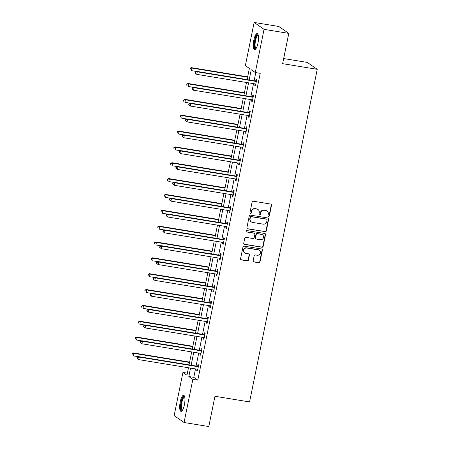 <?xml version="1.0" encoding="UTF-8"?>
<svg xmlns="http://www.w3.org/2000/svg" width="449" height="449" viewBox="0 0 449 449"><rect width="100%" height="100%" fill="white"/><g stroke="black" fill="none" stroke-linecap="round" stroke-linejoin="round"><path stroke-width="0.67" d="M268.547 216.407A0.718 0.685 124.8 0 0 269.366 215.817L271.522 205.227A1.027 0.977 124.8 0 0 270.758 204.071L253.281 201.208A1.027 0.977 124.8 0 0 252.108 202.05L249.947 212.646A0.718 0.685 124.8 0 0 250.486 213.455A0.718 0.685 124.8 0 0 251.311 212.865L251.586 211.496A3.283 3.121 124.8 0 1 255.346 208.813L256.8 209.049A3.283 3.121 124.8 0 1 259.258 212.747L258.978 214.122A0.718 0.685 124.8 0 0 259.516 214.931A0.718 0.685 124.8 0 0 260.336 214.341L260.616 212.972A3.283 3.121 124.8 0 1 264.371 210.289L265.83 210.525A3.283 3.121 124.8 0 1 268.289 214.224L268.008 215.599A0.718 0.685 124.8 0 0 268.547 216.407M268.154 216.188A0.718 0.685 124.8 0 0 269.103 215.632L271.258 205.036A1.027 0.977 124.8 0 0 270.994 204.143M250.099 213.236A0.718 0.685 124.8 0 0 251.042 212.68L251.322 211.311L251.586 211.496M259.129 214.712A0.718 0.685 124.8 0 0 260.072 214.156L260.347 212.787L260.616 212.972M180.223 401.855A8.155 2.318 99.3 0 1 183.63 395.26A8.155 2.318 99.3 0 1 184.404 404.762A8.155 2.318 99.3 0 1 180.998 411.357A8.155 2.318 99.3 0 1 180.223 401.855M253.803 40.191A8.155 2.318 99.3 0 1 257.21 33.596A8.155 2.318 99.3 0 1 257.984 43.098A8.155 2.318 99.3 0 1 254.577 49.693A8.155 2.318 99.3 0 1 253.803 40.191M253.146 260.796A1.027 0.977 124.8 0 0 253.915 261.952L258.815 262.755A1.027 0.977 124.8 0 0 259.988 261.913L262.384 250.149A1.027 0.977 124.8 0 0 261.615 248.993L244.138 246.136A1.027 0.977 124.8 0 0 242.965 246.972L240.574 258.736A1.027 0.977 124.8 0 0 241.338 259.892L247.264 260.863A1.027 0.977 124.8 0 0 248.437 260.027L249.459 254.987A1.027 0.977 124.8 0 0 248.69 253.831L245.755 253.354A2.745 2.61 124.8 0 1 243.874 249.706A2.745 2.61 124.8 0 1 246.843 248.016L258.343 249.902A2.745 2.61 124.8 0 1 260.229 253.545A2.745 2.61 124.8 0 1 257.26 255.234L255.341 254.92A1.027 0.977 124.8 0 0 254.168 255.762L253.146 260.796M247.096 79.613L249.375 68.422L245.356 65.627L254.14 22.45L278.868 26.497L288.786 33.389L282.629 63.668L317.247 69.326L249.577 401.939L214.959 396.276L208.796 426.55L184.068 422.503L174.15 415.611L182.934 372.434L186.952 375.229L188.473 367.765M288.786 33.389L264.057 29.348L255.273 72.525L251.249 69.73L249.173 79.95M195.495 368.915L193.777 377.34L197.796 380.14L260.218 73.333L255.273 72.525M197.796 380.14L192.851 379.332L184.068 422.503M265.123 231.74A1.027 0.977 124.8 0 0 266.302 230.904L268.693 219.134A1.027 0.977 124.8 0 0 267.924 217.978L250.447 215.122A1.027 0.977 124.8 0 0 249.274 215.958L246.883 227.727A1.027 0.977 124.8 0 0 247.652 228.883L264.859 231.555A1.027 0.977 124.8 0 0 266.033 230.713L268.423 218.949A1.027 0.977 124.8 0 0 268.165 218.051M265.539 234.642L263.142 246.406A1.027 0.977 124.8 0 1 261.969 247.247L244.492 244.391A1.027 0.977 124.8 0 1 243.728 243.235L244.75 238.195A1.027 0.977 124.8 0 1 245.923 237.358L253.012 238.52A1.027 0.977 124.8 0 0 254.185 237.678L254.864 234.339A1.027 0.977 124.8 0 0 254.1 233.183L246.72 231.976A0.718 0.685 124.8 0 1 246.226 231.022A0.718 0.685 124.8 0 1 247.001 230.578L264.77 233.486A1.027 0.977 124.8 0 1 265.539 234.642L265.269 234.457L262.878 246.22L263.142 246.406M317.247 69.326L307.329 62.428L283.667 58.561M255.778 72.603L254.117 80.758M253.528 83.643L250.896 96.608M250.306 99.493L247.668 112.458M247.079 115.342L244.447 128.302M243.858 131.187L241.22 144.151M240.63 147.036L237.998 160.001M237.409 162.886L234.771 175.851M234.182 178.736L231.549 191.695M230.96 194.58L228.322 207.545M227.733 210.429L225.101 223.394M224.511 226.279L221.873 239.244M221.284 242.129L218.652 255.088M218.062 257.973L215.425 270.938M214.835 273.823L212.203 286.788M211.614 289.672L208.976 302.637M208.387 305.522L205.754 318.481M205.165 321.366L202.527 334.331M201.938 337.216L199.305 350.181M198.716 353.066L196.078 366.03M255.083 83.901L254.796 85.332L255.464 85.798L256.705 79.703L256.037 79.237L255.7 80.882M251.861 99.745L251.569 101.182L252.237 101.648L253.477 95.553L252.809 95.087L252.473 96.726M248.634 115.595L248.348 117.026L249.015 117.492L250.256 111.397L249.588 110.931L249.251 112.576M245.412 131.445L245.12 132.876L245.788 133.342L247.029 127.247L246.361 126.781L246.024 128.425M242.185 147.289L241.899 148.726L242.567 149.191L243.807 143.096L243.139 142.63L242.802 144.275M238.963 163.139L238.672 164.575L239.339 165.041L240.58 158.946L239.912 158.475L239.575 160.119M235.742 178.988L235.45 180.419L236.118 180.885L237.358 174.79L236.69 174.324L236.354 175.969M232.515 194.838L232.223 196.269L232.891 196.735L234.131 190.64L233.463 190.174L233.126 191.818M229.293 210.682L229.001 212.119L229.669 212.585L230.909 206.489L230.242 206.024L229.905 207.668M226.066 226.532L225.774 227.963L226.442 228.434L227.682 222.334L227.014 221.868L226.678 223.512M222.844 242.381L222.552 243.813L223.22 244.278L224.461 238.183L223.793 237.717L223.456 239.362M219.617 258.231L219.325 259.662L219.993 260.128L221.234 254.033L220.566 253.567L220.229 255.212M216.396 274.075L216.104 275.512L216.772 275.978L218.012 269.883L217.344 269.417L217.007 271.061M213.168 289.925L212.877 291.356L213.544 291.828L214.785 285.727L214.117 285.261L213.78 286.905M209.947 305.775L209.655 307.206L210.323 307.672L211.563 301.576L210.895 301.111L210.559 302.755M206.72 321.624L206.428 323.056L207.101 323.521L208.336 317.426L207.668 316.96L207.331 318.605M203.498 337.468L203.206 338.905L203.874 339.371L205.114 333.276L204.447 332.81L204.11 334.454M200.271 353.318L199.979 354.749L200.652 355.215L201.887 349.12L201.219 348.654L200.883 350.299M197.049 369.168L196.757 370.599L197.425 371.065L198.666 364.97L197.998 364.504L197.661 366.148M254.14 22.45L264.057 29.348M187.373 373.158L182.934 372.434M189.057 364.88L191.695 351.915M192.284 349.03L194.922 336.071M195.506 333.186L198.144 320.221M198.733 317.336L201.371 304.371M201.955 301.487L204.592 288.522M205.182 285.637L207.82 272.678M208.403 269.793L211.041 256.828M211.631 253.943L214.268 240.978M214.852 238.093L217.49 225.129M218.079 222.244L220.717 209.285M221.301 206.4L223.939 193.435M224.528 190.55L227.166 177.585M227.75 174.7L230.388 161.735M230.977 158.851L233.615 145.891M234.198 143.007L236.836 130.042M237.426 127.157L240.063 114.192M240.647 111.307L243.285 98.342M243.874 95.457L246.512 82.498M190.544 368.101L188.833 376.531L192.851 379.332M248.583 82.835L245.945 95.8M245.362 98.685L242.724 111.649M242.134 114.534L239.497 127.494M238.913 130.378L236.275 143.343M235.686 146.228L233.048 159.193M232.464 162.078L229.826 175.043M229.237 177.927L226.599 190.887M226.015 193.772L223.377 206.736M222.788 209.621L220.15 222.586M219.567 225.471L216.929 238.436M216.339 241.321L213.702 254.28M213.118 257.165L210.48 270.13M209.891 273.014L207.253 285.979M206.669 288.864L204.031 301.829M203.442 304.708L200.804 317.673M200.22 320.558L197.582 333.523M196.993 336.408L194.355 349.373M193.772 352.257L191.134 365.217M193.777 377.34L188.833 376.531M254.796 85.332L255.532 85.45M251.569 101.182L252.31 101.3M248.348 117.026L249.083 117.15M245.12 132.876L245.861 132.999M241.899 148.726L242.634 148.844M238.672 164.575L239.412 164.693M235.45 180.419L236.185 180.543M232.223 196.269L232.964 196.393M229.001 212.119L229.736 212.237M225.774 227.963L226.515 228.086M222.552 243.813L223.288 243.936M219.325 259.662L220.066 259.786M216.104 275.512L216.845 275.63M212.877 291.356L213.617 291.48M209.655 307.206L210.396 307.329M206.428 323.056L207.169 323.179M203.206 338.905L203.947 339.023M199.979 354.749L200.72 354.873M196.757 370.599L197.498 370.722M267.054 211.024L266.785 210.834A3.283 3.121 124.8 0 0 265.561 210.34L265.83 210.525M260.347 212.787A3.283 3.121 124.8 0 1 264.107 210.104L265.561 210.34M258.023 209.543L257.76 209.357A3.283 3.121 124.8 0 0 256.531 208.864L256.8 209.049M251.322 211.311A3.283 3.121 124.8 0 1 255.077 208.628L256.531 208.864M247.141 228.625A1.027 0.977 124.8 0 0 247.382 228.698L264.859 231.555M267.11 220.01A0.718 0.685 124.8 0 0 266.571 219.202L251.232 216.693A0.718 0.685 124.8 0 0 250.413 217.277L250.115 218.725A3.283 3.121 124.8 0 0 252.574 222.423L263.058 224.141A3.283 3.121 124.8 0 0 266.818 221.458L267.11 220.01M266.841 219.308L266.571 219.123A0.718 0.685 124.8 0 0 266.308 219.017L266.571 219.202M251.35 221.929L251.081 221.744A3.283 3.121 124.8 0 1 249.852 218.54L250.144 217.092A0.718 0.685 124.8 0 1 250.963 216.508L266.308 219.017M243.987 244.127A1.027 0.977 124.8 0 0 244.228 244.2L261.705 247.062A1.027 0.977 124.8 0 0 262.878 246.22M254.482 233.34L254.213 233.149A1.027 0.977 124.8 0 0 253.831 232.997L246.72 231.976M260.369 239.721A2.745 2.61 124.8 0 0 262.474 234.799A2.745 2.61 124.8 0 0 261.453 234.384L257.4 233.721A1.027 0.977 124.8 0 0 256.227 234.563L255.543 237.903A1.027 0.977 124.8 0 0 256.312 239.059L260.369 239.721M262.474 234.799L262.21 234.614A2.745 2.61 124.8 0 0 261.183 234.198L261.453 234.384M255.93 238.902L255.661 238.716A1.027 0.977 124.8 0 1 255.279 237.717L255.958 234.372A1.027 0.977 124.8 0 1 257.131 233.536L261.183 234.198M265.269 234.457A1.027 0.977 124.8 0 0 265.011 233.559M259.37 250.312L259.101 250.127A2.745 2.61 124.8 0 0 258.08 249.711L258.343 249.902M244.733 252.939L244.464 252.753A2.745 2.61 124.8 0 1 246.574 247.831L258.08 249.711M240.832 259.634A1.027 0.977 124.8 0 0 241.074 259.707L246.995 260.678A1.027 0.977 124.8 0 0 248.168 259.836L249.195 254.802A1.027 0.977 124.8 0 0 248.931 253.904M253.404 261.694A1.027 0.977 124.8 0 0 253.646 261.767L258.545 262.564A1.027 0.977 124.8 0 0 259.724 261.728L262.115 249.964A1.027 0.977 124.8 0 0 261.857 249.066M247.657 76.852L191.24 67.625L191.908 68.091L191.392 70.633L196.421 71.453M247.59 77.194L191.908 68.091L190 68.315L190.062 69.516L190.269 68.501M190 68.315L191.24 67.625M255.829 81.398L255.155 80.932L196.6 71.352L197.268 71.818L255.829 81.398A1.044 0.993 124.8 0 0 256.211 81.381L256.368 81.348M195.629 72.233L197.268 71.818L196.752 74.36L195.152 73.064L195.422 73.249L195.629 72.233L195.36 72.048L195.152 73.064M255.801 84.154L255.666 84.07A1.044 0.993 124.8 0 0 255.313 83.935L196.752 74.36L195.422 73.249M255.155 80.932A1.044 0.993 124.8 0 0 255.543 80.915L256.502 80.697M196.6 71.352L195.36 72.048M256.009 48.638A7.055 2.009 99.3 0 1 254.454 43.559A7.055 2.009 99.3 0 1 256.991 35.207A7.055 2.009 99.3 0 1 258.231 35.05M258.321 35.426A6.533 1.858 -80.7 0 0 258.237 35.409A6.533 1.858 -80.7 0 0 257.462 35.774A6.533 1.858 -80.7 0 0 255.178 42.807A6.533 1.858 -80.7 0 0 256.126 48.307A6.533 1.858 -80.7 0 0 256.211 48.312M257.625 33.815A8.104 2.307 -80.7 0 0 257.036 34.236A8.104 2.307 -80.7 0 0 254.274 42.335A8.104 2.307 -80.7 0 0 255.038 49.615M182.429 410.307A7.055 2.009 99.3 0 1 181.295 402.181A7.055 2.009 99.3 0 1 184.651 396.72M184.735 397.096A6.533 1.858 -80.7 0 0 184.651 397.073A6.533 1.858 -80.7 0 0 181.924 402.355A6.533 1.858 -80.7 0 0 182.541 409.971A6.533 1.858 -80.7 0 0 182.631 409.976M184.039 395.485A8.104 2.307 -80.7 0 0 181.026 401.995A8.104 2.307 -80.7 0 0 181.458 411.284M244.436 92.702L188.013 83.475L188.687 83.941L188.17 86.477L193.199 87.302M244.363 93.044L188.687 83.941L186.773 84.165L186.835 85.366L187.042 84.35M186.773 84.165L188.013 83.475M241.208 108.546L184.792 99.324L185.459 99.79L184.943 102.327L189.972 103.152M241.141 108.894L185.459 99.79L183.551 100.015L183.613 101.216L183.821 100.2M183.551 100.015L184.792 99.324M252.602 97.242L251.934 96.776L193.379 87.201L194.047 87.667L252.602 97.242A1.044 0.993 124.8 0 0 252.989 97.231L253.146 97.197M192.402 88.077L194.047 87.667L193.53 90.21L191.931 88.908L192.2 89.093L192.402 88.077L192.138 87.892L191.931 88.908M252.574 100.004L252.439 99.919A1.044 0.993 124.8 0 0 252.085 99.785L193.53 90.21L192.2 89.093M251.934 96.776A1.044 0.993 124.8 0 0 252.316 96.765L253.275 96.546M193.379 87.201L192.138 87.892M249.38 113.092L248.707 112.626L190.152 103.051L190.819 103.517L249.38 113.092A1.044 0.993 124.8 0 0 249.762 113.081L249.919 113.041M189.181 103.927L190.819 103.517L190.303 106.054L188.703 104.757L188.973 104.943L189.181 103.927L188.911 103.741L188.703 104.757M249.352 115.848L249.217 115.763A1.044 0.993 124.8 0 0 248.864 115.634L190.303 106.054L188.973 104.943M248.707 112.626A1.044 0.993 124.8 0 0 249.094 112.615L250.054 112.39M190.152 103.051L188.911 103.741M237.987 124.395L181.564 115.168L182.238 115.634L181.722 118.177L186.75 118.996M237.914 124.743L182.238 115.634L180.324 115.859L180.386 117.066L180.593 116.05M180.324 115.859L181.564 115.168M234.76 140.245L178.343 131.018L179.011 131.484L178.494 134.026L183.523 134.846M234.692 140.588L179.011 131.484L177.102 131.709L177.164 132.91L177.372 131.894M177.102 131.709L178.343 131.018M231.538 156.095L175.116 146.868L175.789 147.334L175.273 149.871L180.302 150.696M231.465 156.437L175.789 147.334L173.875 147.558L173.937 148.759L174.145 147.743M173.875 147.558L175.116 146.868M246.153 128.942L245.485 128.476L186.93 118.901L187.598 119.367L246.153 128.942A1.044 0.993 124.8 0 0 246.54 128.925L246.697 128.891M185.953 119.776L187.598 119.367L187.081 121.903L185.482 120.607L185.751 120.792L185.953 119.776L185.69 119.591L185.482 120.607M246.125 131.697L245.99 131.613A1.044 0.993 124.8 0 0 245.637 131.478L187.081 121.903L185.751 120.792M245.485 128.476A1.044 0.993 124.8 0 0 245.867 128.459L246.827 128.24M186.93 118.901L185.69 119.591M242.931 144.791L242.258 144.325L183.703 134.745L184.371 135.211L242.931 144.791A1.044 0.993 124.8 0 0 243.313 144.774L243.47 144.741M182.732 135.626L184.371 135.211L183.854 137.753L182.255 136.457L182.524 136.642L182.732 135.626L182.462 135.435L182.255 136.457M242.903 147.547L242.769 147.463A1.044 0.993 124.8 0 0 242.415 147.328L183.854 137.753L182.524 136.642M242.258 144.325A1.044 0.993 124.8 0 0 242.645 144.309L243.605 144.09M183.703 134.745L182.462 135.435M239.704 160.635L239.036 160.17L180.481 150.595L181.149 151.06L239.704 160.635A1.044 0.993 124.8 0 0 240.092 160.624L240.249 160.59M179.505 151.47L181.149 151.06L180.633 153.603L179.033 152.301L179.303 152.486L179.505 151.47L179.241 151.285L179.033 152.301M239.676 163.397L239.542 163.313A1.044 0.993 124.8 0 0 239.188 163.178L180.633 153.603L179.303 152.486M239.036 160.17A1.044 0.993 124.8 0 0 239.418 160.158L240.378 159.939M180.481 150.595L179.241 151.285M236.483 176.485L235.809 176.019L177.254 166.444L177.922 166.91L236.483 176.485A1.044 0.993 124.8 0 0 236.864 176.474L237.021 176.435M176.283 167.32L177.922 166.91L177.406 169.447L175.806 168.151L176.075 168.336L176.283 167.32L176.014 167.135L175.806 168.151M236.455 179.241L236.32 179.157A1.044 0.993 124.8 0 0 235.966 179.028L177.406 169.447L176.075 168.336M235.809 176.019A1.044 0.993 124.8 0 0 236.196 176.008L237.156 175.784M177.254 166.444L176.014 167.135M233.256 192.335L232.588 191.869L174.032 182.294L174.7 182.76L233.256 192.335A1.044 0.993 124.8 0 0 233.643 192.318L233.8 192.284M173.056 183.17L174.7 182.76L174.184 185.297L172.584 184L172.854 184.185L173.056 183.17L172.792 182.984L172.584 184M233.227 195.091L233.093 195.006A1.044 0.993 124.8 0 0 232.739 194.872L174.184 185.297L172.854 184.185M232.588 191.869A1.044 0.993 124.8 0 0 232.969 191.852L233.929 191.633M174.032 182.294L172.792 182.984M230.034 208.184L229.36 207.713L170.805 198.138L171.473 198.604L230.034 208.184A1.044 0.993 124.8 0 0 230.416 208.168L230.573 208.134M169.834 199.019L171.473 198.604L170.957 201.146L169.357 199.844L169.627 200.035L169.834 199.019L169.565 198.828L169.357 199.844M230.006 210.94L229.871 210.856A1.044 0.993 124.8 0 0 229.518 210.721L170.957 201.146L169.627 200.035M229.36 207.713A1.044 0.993 124.8 0 0 229.748 207.702L230.707 207.483M170.805 198.138L169.565 198.828M226.807 224.029L226.139 223.563L167.584 213.988L168.252 214.454L226.807 224.029A1.044 0.993 124.8 0 0 227.194 224.017L227.351 223.978M166.607 214.863L168.252 214.454L167.735 216.996L166.136 215.694L166.405 215.879L166.607 214.863L166.343 214.678L166.136 215.694M226.779 226.79L226.644 226.706A1.044 0.993 124.8 0 0 226.29 226.571L167.735 216.996L166.405 215.879M226.139 223.563A1.044 0.993 124.8 0 0 226.521 223.551L227.48 223.327M167.584 213.988L166.343 214.678M223.585 239.878L222.912 239.412L164.356 229.837L165.024 230.303L223.585 239.878A1.044 0.993 124.8 0 0 223.967 239.867L224.124 239.828M163.385 230.713L165.024 230.303L164.508 232.84L162.908 231.544L163.178 231.729L163.385 230.713L163.116 230.528L162.908 231.544M223.557 242.634L223.422 242.55A1.044 0.993 124.8 0 0 223.069 242.421L164.508 232.84L163.178 231.729M222.912 239.412A1.044 0.993 124.8 0 0 223.299 239.401L224.259 239.177M164.356 229.837L163.116 230.528M220.358 255.728L219.69 255.262L161.135 245.682L161.803 246.153L220.358 255.728A1.044 0.993 124.8 0 0 220.745 255.711L220.902 255.677M160.158 246.563L161.803 246.153L161.286 248.69L159.687 247.393L159.956 247.579L160.158 246.563L159.895 246.378L159.687 247.393M220.33 258.484L220.195 258.399A1.044 0.993 124.8 0 0 219.842 258.265L161.286 248.69L159.956 247.579M219.69 255.262A1.044 0.993 124.8 0 0 220.072 255.245L221.031 255.026M161.135 245.682L159.895 246.378M217.136 271.572L216.463 271.106L157.908 261.531L158.581 261.997L217.136 271.572A1.044 0.993 124.8 0 0 217.518 271.561L217.675 271.527M156.937 262.412L158.581 261.997L158.059 264.54L156.46 263.237L156.729 263.428L156.937 262.412L156.667 262.222L156.46 263.237M217.108 274.333L216.974 274.249A1.044 0.993 124.8 0 0 216.62 274.115L158.059 264.54L156.729 263.428M216.463 271.106A1.044 0.993 124.8 0 0 216.85 271.095L217.81 270.876M157.908 261.531L156.667 262.222M213.909 287.422L213.241 286.956L154.686 277.381L155.354 277.847L213.909 287.422A1.044 0.993 124.8 0 0 214.296 287.411L214.454 287.371M153.71 278.257L155.354 277.847L154.838 280.389L153.238 279.087L153.507 279.272L153.71 278.257L153.446 278.071L153.238 279.087M213.881 290.183L213.746 290.099A1.044 0.993 124.8 0 0 213.393 289.964L154.838 280.389L153.507 279.272M213.241 286.956A1.044 0.993 124.8 0 0 213.623 286.945L214.583 286.72M154.686 277.381L153.446 278.071M210.688 303.271L210.014 302.806L151.459 293.231L152.132 293.697L210.688 303.271A1.044 0.993 124.8 0 0 211.069 303.26L211.226 303.221M150.488 294.106L152.132 293.697L151.61 296.233L150.011 294.937L150.28 295.122L150.488 294.106L150.219 293.921L150.011 294.937M210.66 306.027L210.525 305.943A1.044 0.993 124.8 0 0 210.171 305.808L151.61 296.233L150.28 295.122M210.014 302.806A1.044 0.993 124.8 0 0 210.401 302.794L211.361 302.57M151.459 293.231L150.219 293.921M207.46 319.121L206.793 318.655L148.237 309.075L148.905 309.546L207.46 319.121A1.044 0.993 124.8 0 0 207.848 319.104L208.005 319.071M147.261 309.956L148.905 309.546L148.389 312.083L146.789 310.787L147.059 310.972L147.261 309.956L146.997 309.771L146.789 310.787M207.432 321.877L207.298 321.793A1.044 0.993 124.8 0 0 206.944 321.658L148.389 312.083L147.059 310.972M206.793 318.655A1.044 0.993 124.8 0 0 207.174 318.638L208.134 318.42M148.237 309.075L146.997 309.771M204.239 334.965L203.565 334.499L145.01 324.924L145.684 325.39L204.239 334.965A1.044 0.993 124.8 0 0 204.621 334.954L204.778 334.92M144.039 325.806L145.684 325.39L145.162 327.933L143.562 326.631L143.832 326.821L144.039 325.806L143.77 325.615L143.562 326.631M204.211 337.727L204.076 337.642A1.044 0.993 124.8 0 0 203.723 337.508L145.162 327.933L143.832 326.821M203.565 334.499A1.044 0.993 124.8 0 0 203.953 334.488L204.912 334.269M145.01 324.924L143.77 325.615M228.311 171.939L171.894 162.712L172.562 163.183L172.046 165.72L177.074 166.545M228.244 172.287L172.562 163.183L170.654 163.408L170.715 164.609L170.923 163.593M170.654 163.408L171.894 162.712M225.089 187.789L168.667 178.562L169.34 179.028L168.824 181.57L173.853 182.389M225.016 188.137L169.34 179.028L167.426 179.252L167.488 180.459L167.696 179.443M167.426 179.252L168.667 178.562M221.862 203.638L165.445 194.411L166.113 194.877L165.597 197.42L170.626 198.239M221.795 203.981L166.113 194.877L164.205 195.102L164.267 196.303L164.474 195.287M164.205 195.102L165.445 194.411M218.641 219.488L162.218 210.261L162.892 210.727L162.375 213.264L167.404 214.089M218.568 219.83L162.892 210.727L160.978 210.951L161.039 212.153L161.247 211.137M160.978 210.951L162.218 210.261M215.419 235.332L158.997 226.105L159.664 226.571L159.148 229.113L164.177 229.939M215.346 235.68L159.664 226.571L157.756 226.801L157.818 228.002L158.026 226.986M157.756 226.801L158.997 226.105M212.192 251.182L155.769 241.955L156.443 242.421L155.926 244.963L160.955 245.783M212.124 251.53L156.443 242.421L154.529 242.645L154.591 243.852L154.798 242.836M154.529 242.645L155.769 241.955M208.97 267.032L152.548 257.805L153.216 258.27L152.699 260.813L157.728 261.632M208.897 267.374L153.216 258.27L151.307 258.495L151.369 259.696L151.577 258.68M151.307 258.495L152.548 257.805M205.743 282.881L149.321 273.654L149.994 274.12L149.478 276.657L154.507 277.482M205.676 283.224L149.994 274.12L148.08 274.345L148.142 275.546L148.35 274.53M148.08 274.345L149.321 273.654M202.521 298.725L146.099 289.498L146.767 289.964L146.251 292.507L151.279 293.332M202.448 299.073L146.767 289.964L144.859 290.194L144.92 291.395L145.128 290.38M144.859 290.194L146.099 289.498M199.294 314.575L142.872 305.348L143.545 305.814L143.029 308.356L148.058 309.176M199.227 314.923L143.545 305.814L141.631 306.038L141.693 307.245L141.901 306.229M141.631 306.038L142.872 305.348M196.073 330.425L139.65 321.198L140.318 321.664L139.802 324.2L144.831 325.025M196 330.767L140.318 321.664L138.41 321.888L138.472 323.089L138.679 322.073M138.41 321.888L139.65 321.198M192.846 346.274L136.423 337.047L137.097 337.513L136.58 340.05L141.609 340.875M192.778 346.617L137.097 337.513L135.183 337.738L135.244 338.939L135.452 337.923M135.183 337.738L136.423 337.047M201.012 350.815L200.344 350.349L141.789 340.774L142.456 341.24L201.012 350.815A1.044 0.993 124.8 0 0 201.399 350.804L201.556 350.764M140.812 341.65L142.456 341.24L141.94 343.782L140.341 342.48L140.61 342.666L140.812 341.65L140.548 341.464L140.341 342.48M200.984 353.571L200.849 353.492A1.044 0.993 124.8 0 0 200.495 353.357L141.94 343.782L140.61 342.666M200.344 350.349A1.044 0.993 124.8 0 0 200.725 350.338L201.685 350.113M141.789 340.774L140.548 341.464M189.624 362.119L133.201 352.892L133.869 353.357L133.353 355.9L138.382 356.719M189.551 362.466L133.869 353.357L131.961 353.588L132.023 354.789L132.231 353.773M131.961 353.588L133.201 352.892M197.79 366.665L197.117 366.199L138.561 356.624L139.235 357.09L197.79 366.665A1.044 0.993 124.8 0 0 198.172 366.653L198.329 366.614M137.59 357.499L139.235 357.09L138.713 359.627L137.113 358.33L137.383 358.515L137.59 357.499L137.321 357.314L137.113 358.33M197.762 369.42L197.627 369.336A1.044 0.993 124.8 0 0 197.274 369.201L138.713 359.627L137.383 358.515M197.117 366.199A1.044 0.993 124.8 0 0 197.504 366.188L198.464 365.963M138.561 356.624L137.321 357.314M256.211 81.381L255.543 80.915M252.989 97.231L252.316 96.765M249.762 113.081L249.094 112.615M246.54 128.925L245.867 128.459M243.313 144.774L242.645 144.309M240.092 160.624L239.418 160.158M236.864 176.474L236.196 176.008M233.643 192.318L232.969 191.852M230.416 208.168L229.748 207.702M227.194 224.017L226.521 223.551M223.967 239.867L223.299 239.401M220.745 255.711L220.072 255.245M217.518 271.561L216.85 271.095M214.296 287.411L213.623 286.945M211.069 303.26L210.401 302.794M207.848 319.104L207.174 318.638M204.621 334.954L203.953 334.488M201.399 350.804L200.725 350.338M198.172 366.653L197.504 366.188"/></g></svg>
